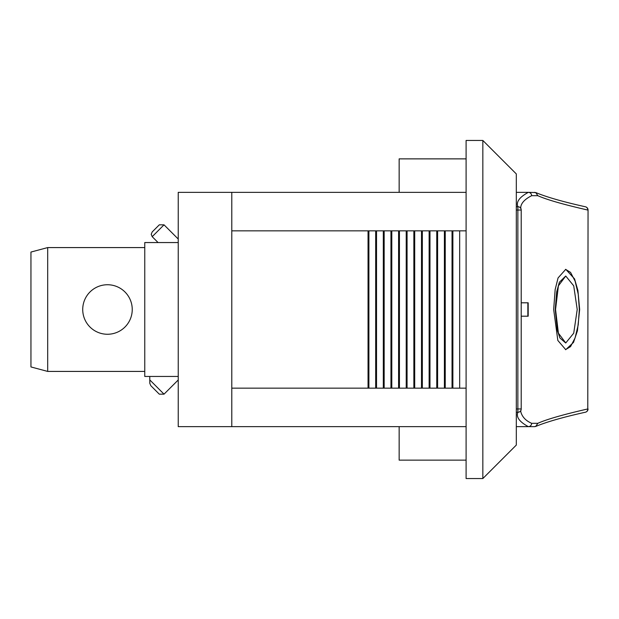 <?xml version="1.0" encoding="UTF-8"?>
<svg xmlns="http://www.w3.org/2000/svg" width="619" height="619" viewBox="0 0 619 619"><rect width="100%" height="100%" fill="white"/><g stroke="black" fill="none" stroke-linecap="round" stroke-linejoin="round"><path stroke-width="0.93" d="M178.233 239.035L164.027 224.836L159.3 224.836L152.197 231.939L151.214 234.307L152.197 236.675L158.077 242.555M82.722 309.5A24.76 24.76 0 0 1 107.482 284.74A24.76 24.76 0 0 1 132.242 309.5A24.76 24.76 0 0 1 107.482 334.26A24.76 24.76 0 0 1 82.722 309.5M565.673 342.972L559.916 337.989L557.355 330.391L555.235 309.5L556.674 291.913L559.344 282.264L565.712 276.028M577.218 309.5L573.728 333.169L565.751 342.972L558.408 333.169L555.553 309.5L558.408 285.831L565.751 276.028L573.728 285.831L577.218 309.5M565.58 269.335L570.548 272.391L575.09 281.096L578.223 294.126L579.345 309.5L578.223 324.874L575.09 337.904L570.548 346.609L565.526 349.665M553.672 309.5L555.158 289.537L558.059 277.931L565.751 269.327L574.548 278.875L577.906 290.466L579.663 309.5L577.434 330.77L573.519 342.392L565.751 349.673L557.835 340.45L553.672 309.5M531.651 195.689A3.35 3.304 -105 0 0 528.371 192.347L535.791 192.586C546.856 197.159 563.398 201.895 585.427 206.785A3.35 3.064 102.5 0 1 587.779 210.05C563.313 204.448 546.662 199.658 537.81 195.689L531.651 195.689C524.688 199.256 521.043 203.202 520.718 207.535M536.719 425.826L534.654 426.653L535.783 426.414L537.81 423.311C546.662 419.342 563.313 414.552 587.779 408.95L588.05 210.05A3.35 3.35 0 0 0 585.427 206.785M520.718 411.465C522.018 416.749 525.663 420.696 531.651 423.311A3.35 3.304 105 0 1 528.371 426.653C519.496 421.895 515.991 417.105 517.863 412.285L516.316 412.285M528.185 316.193L521.213 316.193L527.86 316.193L527.86 302.807L521.213 302.807L528.185 302.807L528.185 316.193M535.791 192.586L537.81 195.689M516.316 192.347L528.324 192.347M516.316 173.931L516.316 445.069L482.843 478.541L466.099 478.541L466.099 140.459L482.843 140.459L516.316 173.931M534.654 426.653L516.316 426.653M521.206 408.95A3.35 3.335 -158.6 0 1 520.981 410.165A3.35 3.35 0 0 0 521.213 408.95L517.863 408.95L517.863 210.05L521.213 210.05L521.206 408.95L521.213 210.05A3.35 3.335 158.6 0 0 520.981 208.835L520.981 208.835A3.35 3.335 158.6 0 0 517.863 206.715C515.991 201.895 519.496 197.105 528.371 192.347M588.05 408.95A3.35 3.35 0 0 1 585.427 412.215A3.35 3.064 -102.5 0 0 587.779 408.95L588.05 210.05M520.718 411.457L520.981 410.165A3.35 3.335 -158.6 0 1 517.863 412.285L517.863 408.95L516.316 408.95M466.099 426.653L178.233 426.653L178.233 192.347L466.099 192.347M231.792 426.653L231.792 192.347M231.792 388.159L466.099 388.159M231.792 230.841L466.099 230.841M459.669 388.159L459.669 230.841M482.843 478.541L482.843 140.459M399.154 192.347L399.154 158.866L466.099 158.866M466.099 460.134L399.154 460.134L399.154 426.653M368.05 388.159L368.05 230.841M375.679 388.159L375.679 230.841M368.901 388.159L368.901 230.841M383.316 388.159L383.316 230.841M376.53 388.159L376.53 230.841M452.884 388.159L452.884 230.841M452.032 388.159L452.032 230.841M437.61 388.159L437.61 230.841M436.759 388.159L436.759 230.841M444.396 388.159L444.396 230.841M422.344 388.159L422.344 230.841M421.493 388.159L421.493 230.841M429.129 388.159L429.129 230.841M407.07 388.159L407.07 230.841M406.219 388.159L406.219 230.841M413.856 388.159L413.856 230.841M391.804 388.159L391.804 230.841M390.953 388.159L390.953 230.841M398.59 388.159L398.59 230.841M384.167 388.159L384.167 230.841M399.441 388.159L399.441 230.841M414.707 388.159L414.707 230.841M429.981 388.159L429.981 230.841M445.247 388.159L445.247 230.841M149.759 376.445L149.79 379.919L164.027 394.164L159.3 394.164L164.027 394.164L178.233 379.965M144.761 247.577L47.686 247.577L47.686 371.423L144.761 371.423M150.796 385.66L159.3 394.164L150.796 385.66L149.813 383.323L149.79 379.919M47.686 247.577L30.95 252.057L30.95 366.943L47.686 371.423M152.197 231.939L159.3 224.836L164.027 224.836L152.197 236.675M178.233 376.445L144.761 376.445L144.761 242.555L178.233 242.555M531.651 423.311L537.81 423.311M516.316 206.715L517.863 206.715L517.863 210.05L516.316 210.05M534.654 192.347L536.712 193.174M521.213 210.05A3.35 3.35 0 0 0 520.981 208.835L520.718 207.543M585.427 412.215C563.398 417.105 546.848 421.841 535.783 426.414"/></g></svg>
